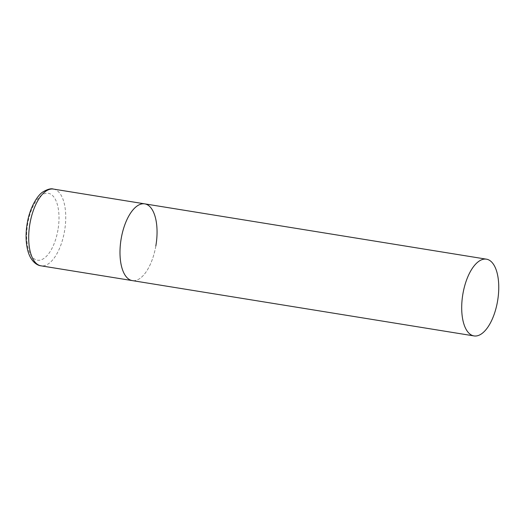 <?xml version="1.0" encoding="UTF-8"?>
<svg xmlns="http://www.w3.org/2000/svg" width="525" height="525" viewBox="0 0 525 525"><rect width="100%" height="100%" fill="white"/><g stroke="black" fill="none" stroke-linecap="round" stroke-linejoin="round"><path stroke-width="0.39" stroke-dasharray="2.62 1.97" d="M155.833 245.949A38.876 17.692 -80.8 0 1 132.307 280.606A38.876 17.692 99.2 0 0 155.912 245.503A38.876 17.692 99.2 0 0 145.136 203.936A38.876 17.692 99.2 0 0 144.736 203.857M53.432 189.079A38.876 17.692 -80.8 0 1 64.529 231.171A38.876 17.692 -80.8 0 1 41.009 265.827M57.94 229.989A33.895 15.428 -80.8 0 1 37.078 260.144A33.895 15.428 -80.8 0 1 27.746 223.506A33.895 15.428 -80.8 0 1 48.615 193.351A33.895 15.428 -80.8 0 1 57.94 229.989"/><path stroke-width="0.79" d="M474.016 335.921A38.876 17.692 99.2 0 0 497.615 300.818A38.876 17.692 99.2 0 0 486.846 259.245A38.876 17.692 99.2 0 0 486.439 259.173A38.876 17.692 99.2 0 0 462.84 294.276A38.876 17.692 99.2 0 0 473.609 335.842A38.876 17.692 99.2 0 0 474.016 335.921L41.009 265.827A38.876 17.692 -80.8 0 1 29.905 223.735A38.876 17.692 -80.8 0 1 53.432 189.079L144.736 203.857A38.876 17.692 99.2 0 0 121.131 238.96A38.876 17.692 99.2 0 0 131.906 280.534A38.876 17.692 99.2 0 0 132.307 280.606A38.876 17.692 -80.8 0 1 121.209 238.514A38.876 17.692 -80.8 0 1 144.736 203.857A38.876 17.692 -80.8 0 1 155.833 245.949M41.009 265.827C37.813 265.604 30.995 262.231 27.91 251.002C25.725 242.858 25.495 233.645 27.215 223.368C29.676 208.123 37.268 195.234 43.089 191.822C47.631 189.19 51.076 188.278 53.432 189.079M144.736 203.857L486.439 259.173"/></g></svg>
